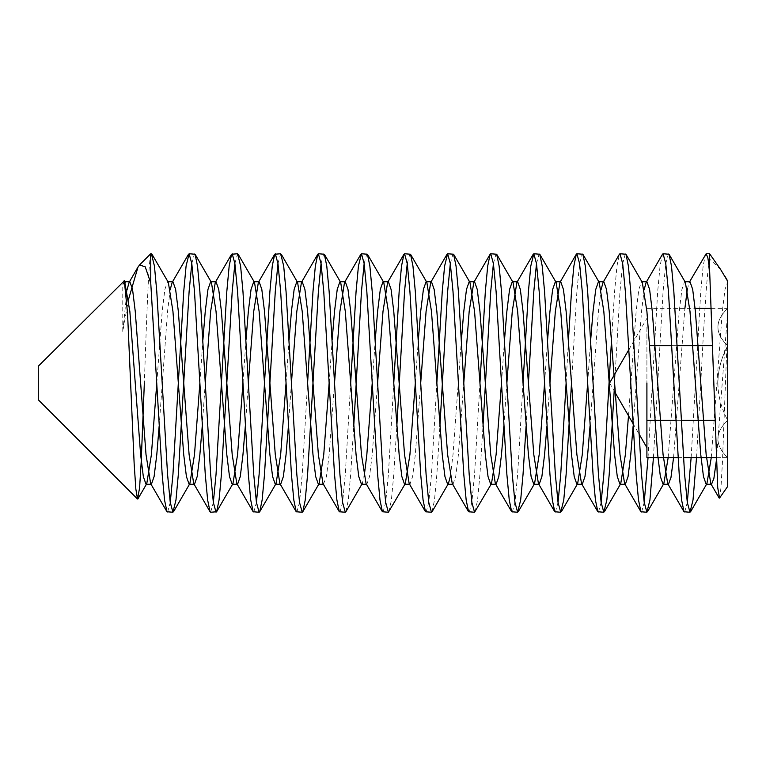 <?xml version="1.0" encoding="UTF-8"?>
<svg xmlns="http://www.w3.org/2000/svg" width="766" height="766" viewBox="0 0 766 766"><rect width="100%" height="100%" fill="white"/><g stroke="black" fill="none" stroke-linecap="round" stroke-linejoin="round"><path stroke-width="0.57" stroke-dasharray="3.83 2.87" d="M646.906 327.025L646.906 383L646.906 327.025M719.523 498.092L720.95 487.923L722.415 462.626L727.7 324.449L727.7 486.41M717.704 383C718.106 396.194 721.438 408.632 727.7 420.314C714.668 395.447 714.668 370.572 727.7 345.686L727.7 308.372L727.7 345.686C714.678 333.354 714.678 320.916 727.7 308.372C714.678 320.705 714.678 333.143 727.7 345.686C721.438 357.377 718.106 369.815 717.704 383M167.562 512.263L170.253 502.419M696.524 457.628L700.766 383C703.734 327.206 706.587 274.046 709.594 258.994L709.594 253.738M684.613 512.263L687.303 502.419M691.133 457.628L700.766 291.597L703.14 265.994L705.563 254.255M653.436 457.628L663.069 291.597L665.759 263.581L668.45 253.738M641.525 512.263L644.216 502.419M648.046 457.628L657.678 291.597L660.053 265.994L662.475 254.255M614.188 390.957L619.981 291.597L622.672 263.581L625.362 253.738M598.438 512.263L601.128 502.419M555.35 512.263L558.041 502.419M526.079 426.403L528.416 383M512.263 512.263L514.953 502.419L517.644 474.403L523.034 383M475.15 511.745L477.582 500.007L479.947 474.403L482.992 426.403M469.175 512.263L471.866 502.419L474.556 474.403L479.947 383M432.062 511.745L434.494 500.007L436.859 474.403L439.904 426.403M426.088 512.263L428.778 502.419L431.469 474.403L436.859 383M388.975 511.745L391.407 500.007L393.772 474.403L396.817 426.403M383 512.263L385.691 502.419L388.381 474.403L393.772 383M345.887 511.745L348.319 500.007L350.684 474.403L353.729 426.403M339.913 512.263L342.603 502.419L345.294 474.403L350.684 383M296.825 512.263L299.516 502.419L302.206 474.403L307.597 383M253.738 512.263L256.428 502.419M210.65 512.263L213.341 502.419M611.546 339.597L614.591 291.597L616.965 265.994L619.388 254.255M571.503 383L576.894 291.597L579.584 263.581L582.275 253.738M566.122 383L568.458 339.597M536.497 263.581L539.187 253.738M493.409 263.581L496.1 253.738M450.322 263.581L453.012 253.738M407.234 263.581L409.925 253.738M364.147 263.581L366.837 253.738M321.059 263.581L323.75 253.738M277.972 263.581L280.662 253.738M234.884 263.581L237.575 253.738M191.797 263.581L194.487 253.738M38.3 366.196L38.3 399.804M123.853 280.643L122.771 284.914L122.771 331.467L128.592 299.18M150.758 253.738L150.758 254.35C148.642 261.187 146.536 319.901 144.343 383M150.758 254.35L151.4 253.738M720.691 269.584L709.594 258.994M727.7 324.449L727.7 281.323M646.906 383L646.906 457.628M727.7 457.628C714.678 445.295 714.678 432.857 727.7 420.314C714.678 432.646 714.678 445.084 727.7 457.628L716.153 457.628M678.092 457.628L683.473 457.628M675.832 420.314L681.213 420.314M714.774 420.314L646.906 420.314M712.485 345.686L649.712 345.686M671.849 345.686L677.24 345.686M646.906 308.372L695.107 308.372M711.241 308.372L727.7 308.372M122.771 284.914L124.686 281.773M156.791 383L162.172 311.389L164.872 289.433L167.562 281.725M199.878 383L202.923 339.597M242.966 383L246.01 339.597M286.053 383L289.098 339.597M329.141 383L332.185 339.597M361.456 484.275L362.222 483.605L364.147 476.567M372.228 383L375.273 339.597M404.544 484.275L405.31 483.605L404.917 484.275M415.316 383L418.36 339.597M450.322 476.567L453.012 454.611L461.448 339.597M501.491 383L504.535 339.597M544.578 383L547.623 339.597M587.666 383L590.71 339.597M628.503 415.756L636.134 311.389L638.834 289.433L641.525 281.725L642.291 282.395M668.172 457.628L679.222 311.389L681.922 289.433L684.613 281.725L685.378 282.395M711.26 457.628L722.309 311.389L725.009 289.433L727.7 281.725M122.771 331.467L127.166 289.433M159.127 426.403L167.562 311.389L170.253 289.433M202.214 426.403L205.259 383M245.302 426.403L248.347 383M288.389 426.403L291.434 383M323.376 484.275L326.45 476.567L329.141 454.611L334.522 383M366.081 483.605L366.837 484.275L369.538 476.567L372.228 454.611L377.609 383M409.168 483.605L409.925 484.275L412.625 476.567L415.316 454.611L420.697 383M453.012 484.275L455.713 476.567L458.403 454.611L463.784 383M503.827 426.403L506.872 383M546.914 426.403L549.959 383M590.002 426.403L598.438 311.389L601.128 289.433M633.089 426.403L641.525 311.389L644.216 289.433M673.563 457.628L684.89 308.372M687.303 289.433L689.237 282.395L689.994 281.725M716.296 461.094L727.7 311.389M628.972 349.44L646.906 318.369M609.592 383L615.232 392.767M632.917 423.397L638.911 433.776M361.83 484.275L362.222 483.605M448.005 484.275L448.397 483.605"/><path stroke-width="1.15" d="M709.594 269.517L717.713 487.511L719.523 498.092L727.7 486.41L727.7 281.323L720.691 269.584L709.594 253.738L706.156 253.738L707.832 257.673L709.594 269.517L709.594 253.738M151.4 253.738L154.426 265.994L156.791 291.597L167.562 474.403L170.253 502.419L172.944 512.263L175.969 500.007L178.334 474.403L189.106 291.597L191.797 263.581M128.592 299.18L137.976 267.095L139.546 264.959L145.224 266.827L150.758 283.123L162.172 474.403L164.546 500.007L166.969 511.745L172.944 512.263M170.253 502.419L172.944 474.403L183.716 291.597L186.09 265.994L189.106 253.738L191.797 263.581L194.487 291.597L205.259 474.403L207.634 500.007L210.056 511.745L210.65 512.263L216.625 511.745L219.057 500.007L221.422 474.403L232.194 291.597L234.884 263.581M644.216 289.433L646.15 282.395L662.475 254.255L663.069 253.738L669.044 254.255L671.476 265.994L673.841 291.597L684.613 474.403L687.303 502.419L689.994 512.263L693.019 500.007L696.524 457.628M663.069 253.738L665.759 263.581L668.45 291.597L679.222 474.403L681.596 500.007L684.019 511.745L689.994 512.263M687.303 502.419L691.133 457.628M601.128 289.433L603.062 282.395L619.388 254.255L619.981 253.738L625.956 254.255L628.388 265.994L630.753 291.597L641.525 474.403L644.216 502.419L646.906 512.263L649.932 500.007L653.436 457.628M619.981 253.738L622.672 263.581L625.362 291.597L636.134 474.403L638.509 500.007L640.931 511.745L646.906 512.263M644.216 502.419L648.046 457.628M568.458 339.597L571.503 291.597L573.878 265.994L576.3 254.255L576.894 253.738L582.869 254.255L585.301 265.994L587.666 291.597L598.438 474.403L601.128 502.419L603.819 512.263L606.844 500.007L609.209 474.403L614.188 390.957M576.894 253.738L579.584 263.581L582.275 291.597L593.047 474.403L595.421 500.007L597.844 511.745L603.819 512.263M601.128 502.419L603.819 474.403L611.546 339.597M523.034 383L528.416 291.597L530.79 265.994L533.806 253.738L539.781 254.255L542.213 265.994L544.578 291.597L555.35 474.403L558.041 502.419L560.731 512.263L563.757 500.007L566.122 474.403L571.503 383M533.806 253.738L536.497 263.581L539.187 291.597L549.959 474.403L552.334 500.007L554.756 511.745L560.731 512.263M558.041 502.419L560.731 474.403L566.122 383M479.947 383L485.328 291.597L487.703 265.994L490.125 254.255L490.719 253.738L496.694 254.255L499.126 265.994L501.491 291.597L512.263 474.403L514.953 502.419L517.644 512.263L520.669 500.007L523.034 474.403L526.079 426.403M490.719 253.738L493.409 263.581L496.1 291.597L506.872 474.403L509.246 500.007L511.669 511.745L517.644 512.263M436.859 383L442.241 291.597L444.615 265.994L447.631 253.738L453.606 254.255L456.038 265.994L458.403 291.597L469.175 474.403L471.866 502.419L474.556 512.263L491.485 483.605L496.1 454.611L501.491 383M482.992 426.403L490.719 291.597L493.409 263.581M447.631 253.738L450.322 263.581L453.012 291.597L463.784 474.403L466.159 500.007L468.581 511.745L474.556 512.263M393.772 383L399.153 291.597L401.528 265.994L403.95 254.255L404.544 253.738L410.519 254.255L412.951 265.994L415.316 291.597L426.088 474.403L428.778 502.419L431.469 512.263L432.062 511.745L448.397 483.605L450.322 476.567M439.904 426.403L447.631 291.597L450.322 263.581M404.544 253.738L407.234 263.581L409.925 291.597L420.697 474.403L423.071 500.007L425.494 511.745L431.469 512.263M350.684 383L356.066 291.597L358.44 265.994L361.456 253.738L367.431 254.255L369.863 265.994L372.228 291.597L383 474.403L385.691 502.419L388.381 512.263L405.31 483.605L409.925 454.611L415.316 383M396.817 426.403L404.544 291.597L407.234 263.581M361.456 253.738L364.147 263.581L366.837 291.597L377.609 474.403L379.984 500.007L382.406 511.745L388.381 512.263M307.597 383L312.978 291.597L315.353 265.994L317.775 254.255L318.369 253.738L324.344 254.255L326.776 265.994L329.141 291.597L339.913 474.403L342.603 502.419L345.294 512.263L345.887 511.745L362.222 483.605M353.729 426.403L361.456 291.597L364.147 263.581M318.369 253.738L321.059 263.581L323.75 291.597L334.522 474.403L336.896 500.007L339.319 511.745L345.294 512.263M256.428 502.419L259.119 474.403L269.891 291.597L272.265 265.994L274.688 254.255L280.662 253.738L283.688 265.994L286.053 291.597L296.825 474.403L299.516 502.419L302.206 512.263L302.8 511.745L305.232 500.007L307.597 474.403L318.369 291.597L321.059 263.581M275.281 253.738L277.972 263.581L280.662 291.597L291.434 474.403L293.809 500.007L296.231 511.745L302.206 512.263M213.341 502.419L216.031 474.403L226.803 291.597L229.178 265.994L231.6 254.255L237.575 253.738L240.601 265.994L242.966 291.597L253.738 474.403L256.428 502.419L259.119 512.263L259.712 511.745L262.144 500.007L264.509 474.403L275.281 291.597L277.972 263.581M232.194 253.738L234.884 263.581L237.575 291.597L248.347 474.403L250.721 500.007L253.144 511.745L259.119 512.263M189.106 253.738L195.081 254.255L197.513 265.994L199.878 291.597L210.65 474.403L213.341 502.419L216.031 512.263M689.237 282.395L706.156 253.738M528.416 383L533.806 291.597L536.497 263.581M137.507 499.011L38.3 399.804L38.3 366.196L124.331 280.825L127.549 313.256L134.146 463.564L135.841 489.024L137.507 499.011L139.584 488.009L141.174 462.405L144.343 383M150.758 283.123L150.758 253.738L139.536 264.959M646.906 383L646.906 457.628L678.092 457.628M683.473 457.628L716.153 457.628M646.906 420.314L675.832 420.314M681.213 420.314L714.774 420.314M649.712 345.686L671.849 345.686M677.24 345.686L712.485 345.686M695.107 308.372L711.241 308.372M124.686 281.773L129.856 311.389L140.628 454.611L143.328 476.567L146.019 484.275L146.785 483.605L151.4 454.611L156.791 383M170.253 289.433L172.187 282.395L172.944 281.725L167.562 281.725L168.329 282.395L172.944 311.389L183.716 454.611L186.416 476.567L189.106 484.275L189.872 483.605L194.487 454.611L199.878 383M202.923 339.597L205.259 311.389L207.959 289.433L210.65 281.725L211.416 282.395L216.031 311.389L226.803 454.611L229.503 476.567L232.194 484.275L232.96 483.605L237.575 454.611L242.966 383M246.01 339.597L248.347 311.389L251.047 289.433L253.738 281.725L254.504 282.395L259.119 311.389L269.891 454.611L272.591 476.567L275.281 484.275L276.047 483.605L280.662 454.611L286.053 383M289.098 339.597L291.434 311.389L294.134 289.433L296.825 281.725L297.591 282.395L302.206 311.389L312.978 454.611L315.678 476.567L318.369 484.275L319.135 483.605L323.75 454.611L329.141 383M332.185 339.597L334.522 311.389L337.222 289.433L339.913 281.725L340.679 282.395L345.294 311.389L356.066 454.611L358.766 476.567L361.456 484.275L366.837 484.275M364.147 476.567L366.837 454.611L372.228 383M375.273 339.597L377.609 311.389L380.309 289.433L383 281.725L383.766 282.395L388.381 311.389L399.153 454.611L401.853 476.567L404.544 484.275L409.925 484.275M418.36 339.597L420.697 311.389L423.397 289.433L426.088 281.725L426.853 282.395L431.469 311.389L442.241 454.611L444.941 476.567L447.631 484.275L448.397 483.605M461.448 339.597L463.784 311.389L466.484 289.433L469.175 281.725L469.941 282.395L474.556 311.389L485.328 454.611L488.028 476.567L490.719 484.275L491.485 483.605M504.535 339.597L506.872 311.389L509.572 289.433L512.263 281.725L513.029 282.395L517.644 311.389L528.416 454.611L531.116 476.567L533.806 484.275L534.572 483.605L539.187 454.611L544.578 383M547.623 339.597L549.959 311.389L552.659 289.433L555.35 281.725L556.116 282.395L560.731 311.389L571.503 454.611L574.203 476.567L576.894 484.275L577.66 483.605L582.275 454.611L587.666 383M590.71 339.597L593.047 311.389L595.747 289.433L598.438 281.725L599.203 282.395L603.819 311.389L614.591 454.611L617.291 476.567L619.981 484.275L620.747 483.605L625.362 454.611L628.503 415.756M625.956 254.255L642.291 282.395L646.906 311.389L657.678 454.611L660.378 476.567L663.069 484.275L663.835 483.605L668.172 457.628M669.044 254.255L685.378 282.395L689.994 311.389L700.766 454.611L703.466 476.567L706.156 484.275L706.922 483.605L711.26 457.628M127.166 289.433L129.1 282.395L129.856 281.725L132.556 289.433L135.247 311.389L146.019 454.611L150.643 483.605L151.4 484.275L154.1 476.567L156.791 454.611L159.127 426.403M172.944 281.725L175.644 289.433L178.334 311.389L189.106 454.611L193.731 483.605L194.487 484.275L197.188 476.567L199.878 454.611L202.214 426.403M205.259 383L210.65 311.389L215.275 282.395L216.031 281.725L218.731 289.433L221.422 311.389L232.194 454.611L236.818 483.605L237.575 484.275L240.275 476.567L242.966 454.611L245.302 426.403M248.347 383L253.738 311.389L258.362 282.395L259.119 281.725L261.819 289.433L264.509 311.389L275.281 454.611L279.906 483.605L280.662 484.275L283.363 476.567L286.053 454.611L288.389 426.403M291.434 383L296.825 311.389L301.45 282.395L302.206 281.725L304.906 289.433L307.597 311.389L318.369 454.611L322.993 483.605L323.75 484.275L318.369 484.275M334.522 383L339.913 311.389L344.537 282.395L345.294 281.725L347.994 289.433L350.684 311.389L361.456 454.611L366.081 483.605L382.406 511.745M377.609 383L383 311.389L387.625 282.395L388.381 281.725L391.081 289.433L393.772 311.389L404.544 454.611L409.168 483.605L425.494 511.745M420.697 383L426.088 311.389L430.712 282.395L431.469 281.725L434.169 289.433L436.859 311.389L447.631 454.611L452.256 483.605L453.012 484.275L447.631 484.275M463.784 383L469.175 311.389L473.8 282.395L474.556 281.725L477.256 289.433L479.947 311.389L490.719 454.611L495.343 483.605L496.1 484.275L498.8 476.567L501.491 454.611L503.827 426.403M506.872 383L512.263 311.389L516.887 282.395L517.644 281.725L520.344 289.433L523.034 311.389L533.806 454.611L538.431 483.605L539.187 484.275L541.888 476.567L544.578 454.611L546.914 426.403M549.959 383L555.35 311.389L559.975 282.395L560.731 281.725L563.431 289.433L566.122 311.389L576.894 454.611L581.518 483.605L582.275 484.275L584.975 476.567L587.666 454.611L590.002 426.403M603.062 282.395L603.819 281.725L606.519 289.433L609.209 311.389L619.981 454.611L624.606 483.605L625.362 484.275L628.063 476.567L630.753 454.611L633.089 426.403M646.15 282.395L646.906 281.725L649.606 289.433L652.297 311.389L663.069 454.611L667.693 483.605L668.45 484.275L670.987 477.41L673.563 457.628M684.89 308.372L687.303 289.433M684.613 281.725L689.994 281.725L692.694 289.433L695.384 311.389L706.156 454.611L710.781 483.605L711.537 484.275L713.893 478.357L716.296 461.094M609.592 383L628.972 349.44M151.409 253.738L150.758 253.738M615.232 392.767L632.917 423.397M638.911 433.776L646.906 447.631M151.994 254.255L168.329 282.395M173.537 511.745L189.872 483.605M195.081 254.255L211.416 282.395M216.625 511.745L232.96 483.605M238.169 254.255L254.504 282.395M259.712 511.745L276.047 483.605M281.256 254.255L297.591 282.395M302.8 511.745L319.135 483.605M324.344 254.255L340.679 282.395M367.431 254.255L383.766 282.395M410.519 254.255L426.853 282.395M453.606 254.255L469.941 282.395M496.694 254.255L513.029 282.395M518.237 511.745L534.572 483.605M539.781 254.255L556.116 282.395M561.325 511.745L577.66 483.605M582.869 254.255L599.203 282.395M604.412 511.745L620.747 483.605M647.5 511.745L663.835 483.605M690.587 511.745L706.922 483.605M724.789 276.066L727.7 281.074M125.241 282.395L124.331 280.825M146.785 483.605L137.928 498.858M124.475 281.725L129.856 281.725M146.019 484.275L151.4 484.275M189.106 484.275L194.487 484.275M210.65 281.725L216.031 281.725M232.194 484.275L237.575 484.275M253.738 281.725L259.119 281.725M275.281 484.275L280.662 484.275M296.825 281.725L302.206 281.725M339.913 281.725L345.294 281.725M383 281.725L388.381 281.725M426.088 281.725L431.469 281.725M469.175 281.725L474.556 281.725M490.719 484.275L496.1 484.275M512.263 281.725L517.644 281.725M533.806 484.275L539.187 484.275M555.35 281.725L560.731 281.725M576.894 484.275L582.275 484.275M598.438 281.725L603.819 281.725M619.981 484.275L625.362 484.275M641.525 281.725L646.906 281.725M663.069 484.275L668.45 484.275M706.156 484.275L711.537 484.275M129.1 282.395L137.976 267.095M150.643 483.605L166.969 511.745M172.187 282.395L188.513 254.255M193.731 483.605L210.056 511.745M215.275 282.395L231.6 254.255M236.818 483.605L253.144 511.745M258.362 282.395L274.688 254.255M279.906 483.605L296.231 511.745M301.45 282.395L317.775 254.255M322.993 483.605L339.319 511.745M344.537 282.395L360.863 254.255M387.625 282.395L403.95 254.255M430.712 282.395L447.038 254.255M452.256 483.605L468.581 511.745M473.8 282.395L490.125 254.255M495.343 483.605L511.669 511.745M516.887 282.395L533.213 254.255M538.431 483.605L554.756 511.745M559.975 282.395L576.3 254.255M581.518 483.605L597.844 511.745M624.606 483.605L640.931 511.745M667.693 483.605L684.019 511.745M710.781 483.605L719.15 498.024"/></g></svg>
